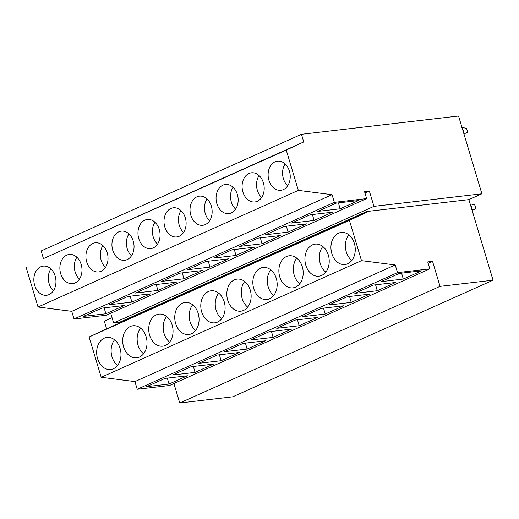 <?xml version="1.0" encoding="UTF-8"?>
<svg xmlns="http://www.w3.org/2000/svg" width="519" height="519" viewBox="0 0 519 519"><rect width="100%" height="100%" fill="white"/><g stroke="black" fill="none" stroke-linecap="round" stroke-linejoin="round"><path stroke-width="0.78" d="M173.897 383.528L179.743 402.997L232.746 396.821L493.05 280.182L440.041 286.358L432.541 261.355L427.721 261.913L429.803 268.861L397.522 272.624L395.219 264.956L361.509 260.648L349.423 220.367L366.927 212.219L366.719 211.518L468.878 199.62L481.898 193.788L458.562 116.003L301.461 134.304L303.758 141.947L286.254 150.095L298.334 190.376L332.05 194.69L334.346 202.352L366.635 198.589L364.552 191.647L369.366 191.083L373.952 206.361L481.898 193.788M112.072 317.745L104.332 321.216L106.629 328.851L89.125 337.006L101.205 377.287L134.921 381.595L137.217 389.263L169.505 385.5L429.803 268.861M303.758 141.947L43.453 258.585L41.163 250.943L301.461 134.304M43.453 258.585L286.254 150.095M25.95 266.734L38.036 307.014L71.745 311.329L332.05 194.69M38.036 307.014L298.334 190.376M71.745 311.329L74.042 318.99L334.346 202.352M74.042 318.99L106.33 315.228L366.635 198.589M364.974 193.055L369.366 191.083M110.729 313.262L113.648 323L373.952 206.361M113.648 323L119.435 322.325L366.719 211.518M106.629 328.851L366.927 212.219M468.878 199.62L493.05 280.182M179.743 402.997L440.041 286.358M89.125 337.006L349.423 220.367M101.205 377.287L361.509 260.648M134.921 381.595L395.219 264.956M137.217 389.263L397.522 272.624M428.143 263.328L432.541 261.355M114.563 339.809A16.141 12.106 -96.6 0 0 117.547 365.434M104.241 338.187A16.141 12.106 -96.6 0 0 97.098 356.715A16.141 12.106 -96.6 0 0 110.696 369.496A16.141 12.106 -96.6 0 0 113.408 368.743A16.141 12.106 -96.6 0 0 120.551 350.215A16.141 12.106 -96.6 0 0 106.959 337.434A16.141 12.106 -96.6 0 0 104.241 338.187M50.856 268.92A14.675 11.003 -96.6 0 0 53.405 290.783M40.735 266.805A14.675 11.003 -96.6 0 0 34.241 283.646A14.675 11.003 -96.6 0 0 46.6 295.266A14.675 11.003 -96.6 0 0 49.071 294.584A14.675 11.003 -96.6 0 0 55.565 277.743A14.675 11.003 -96.6 0 0 43.207 266.117A14.675 11.003 -96.6 0 0 40.735 266.805M146.598 386.655L165.042 378.39L187.45 375.782L169.006 384.047L146.598 386.655M167.345 378.124L169.006 384.047M83.423 316.389L101.873 308.117L124.281 305.509L105.831 313.774L83.423 316.389M104.176 307.851L105.831 313.774M140.591 328.144A16.141 12.106 -96.6 0 0 143.575 353.77M130.269 326.522A16.141 12.106 -96.6 0 0 123.126 345.051A16.141 12.106 -96.6 0 0 136.724 357.831A16.141 12.106 -96.6 0 0 139.442 357.078A16.141 12.106 -96.6 0 0 146.585 338.55A16.141 12.106 -96.6 0 0 132.987 325.77A16.141 12.106 -96.6 0 0 130.269 326.522M76.89 257.255A14.675 11.003 -96.6 0 0 79.433 279.118M66.763 255.14A14.675 11.003 -96.6 0 0 60.269 271.982A14.675 11.003 -96.6 0 0 72.634 283.601A14.675 11.003 -96.6 0 0 75.099 282.92A14.675 11.003 -96.6 0 0 81.593 266.078A14.675 11.003 -96.6 0 0 69.235 254.459A14.675 11.003 -96.6 0 0 66.763 255.14M172.626 374.99L191.076 366.725L213.484 364.117L195.034 372.383L172.626 374.99M193.379 366.459L195.034 372.383M109.457 304.724L127.901 296.459L150.309 293.845L131.865 302.11L109.457 304.724M130.204 296.187L131.865 302.11M166.625 316.486A16.141 12.106 -96.6 0 0 169.609 342.105M156.303 314.858A16.141 12.106 -96.6 0 0 149.161 333.386A16.141 12.106 -96.6 0 0 162.752 346.167A16.141 12.106 -96.6 0 0 165.47 345.414A16.141 12.106 -96.6 0 0 172.613 326.892A16.141 12.106 -96.6 0 0 159.015 314.105A16.141 12.106 -96.6 0 0 156.303 314.858M102.918 245.591A14.675 11.003 -96.6 0 0 105.467 267.46M92.797 243.476A14.675 11.003 -96.6 0 0 86.303 260.317A14.675 11.003 -96.6 0 0 98.662 271.943A14.675 11.003 -96.6 0 0 101.127 271.255A14.675 11.003 -96.6 0 0 107.628 254.414A14.675 11.003 -96.6 0 0 95.262 242.795A14.675 11.003 -96.6 0 0 92.797 243.476M198.66 363.326L217.104 355.061L239.512 352.453L221.068 360.718L198.66 363.326M219.407 354.795L221.068 360.718M135.485 293.06L153.929 284.795L176.337 282.18L157.893 290.445L135.485 293.06M156.232 284.522L157.893 290.445M192.653 304.822A16.141 12.106 -96.6 0 0 195.637 330.441M182.331 303.193A16.141 12.106 -96.6 0 0 175.188 321.722A16.141 12.106 -96.6 0 0 188.786 334.502A16.141 12.106 -96.6 0 0 191.498 333.749A16.141 12.106 -96.6 0 0 198.647 315.228A16.141 12.106 -96.6 0 0 185.049 302.441A16.141 12.106 -96.6 0 0 182.331 303.193M128.946 233.926A14.675 11.003 -96.6 0 0 131.495 255.796M118.825 231.811A14.675 11.003 -96.6 0 0 112.331 248.653A14.675 11.003 -96.6 0 0 124.69 260.279A14.675 11.003 -96.6 0 0 127.161 259.591A14.675 11.003 -96.6 0 0 133.655 242.749A14.675 11.003 -96.6 0 0 121.297 231.13A14.675 11.003 -96.6 0 0 118.825 231.811M224.688 351.661L243.132 343.396L265.54 340.788L247.096 349.053L224.688 351.661M245.435 343.13L247.096 349.053M161.513 281.395L179.963 273.13L202.371 270.516L183.921 278.781L161.513 281.395M182.266 272.858L183.921 278.781M218.681 293.157A16.141 12.106 -96.6 0 0 221.665 318.776M208.366 291.529A16.141 12.106 -96.6 0 0 201.216 310.057A16.141 12.106 -96.6 0 0 214.814 322.837A16.141 12.106 -96.6 0 0 217.532 322.085A16.141 12.106 -96.6 0 0 224.675 303.563A16.141 12.106 -96.6 0 0 211.077 290.776A16.141 12.106 -96.6 0 0 208.366 291.529M154.98 222.262A14.675 11.003 -96.6 0 0 157.523 244.131M144.859 220.147A14.675 11.003 -96.6 0 0 138.359 236.988A14.675 11.003 -96.6 0 0 150.724 248.614A14.675 11.003 -96.6 0 0 153.189 247.926A14.675 11.003 -96.6 0 0 159.683 231.085A14.675 11.003 -96.6 0 0 147.325 219.466A14.675 11.003 -96.6 0 0 144.859 220.147M250.716 340.003L269.166 331.732L291.574 329.124L273.124 337.389L250.716 340.003M271.469 331.466L273.124 337.389M187.547 269.731L205.991 261.466L228.399 258.851L209.955 267.123L187.547 269.731M208.294 261.193L209.955 267.123M244.715 281.493A16.141 12.106 -96.6 0 0 247.699 307.112M234.393 279.864A16.141 12.106 -96.6 0 0 227.251 298.393A16.141 12.106 -96.6 0 0 240.842 311.179A16.141 12.106 -96.6 0 0 243.56 310.427A16.141 12.106 -96.6 0 0 250.703 291.899A16.141 12.106 -96.6 0 0 237.112 279.112A16.141 12.106 -96.6 0 0 234.393 279.864M181.008 210.597A14.675 11.003 -96.6 0 0 183.557 232.467M170.887 208.482A14.675 11.003 -96.6 0 0 164.393 225.33A14.675 11.003 -96.6 0 0 176.752 236.949A14.675 11.003 -96.6 0 0 179.224 236.262A14.675 11.003 -96.6 0 0 185.718 219.42A14.675 11.003 -96.6 0 0 173.359 207.801A14.675 11.003 -96.6 0 0 170.887 208.482M276.75 328.339L295.194 320.074L317.602 317.459L299.158 325.724L276.75 328.339M297.497 319.801L299.158 325.724M213.575 258.066L232.019 249.801L254.427 247.193L235.983 255.458L213.575 258.066M234.322 249.535L235.983 255.458M270.743 269.828A16.141 12.106 -96.6 0 0 273.727 295.454M260.421 268.2A16.141 12.106 -96.6 0 0 253.278 286.728A16.141 12.106 -96.6 0 0 266.876 299.515A16.141 12.106 -96.6 0 0 269.588 298.762A16.141 12.106 -96.6 0 0 276.737 280.234A16.141 12.106 -96.6 0 0 263.139 267.447A16.141 12.106 -96.6 0 0 260.421 268.2M207.036 198.933A14.675 11.003 -96.6 0 0 209.585 220.802M196.915 196.824A14.675 11.003 -96.6 0 0 190.421 213.666A14.675 11.003 -96.6 0 0 202.78 225.285A14.675 11.003 -96.6 0 0 205.252 224.604A14.675 11.003 -96.6 0 0 211.746 207.756A14.675 11.003 -96.6 0 0 199.387 196.137A14.675 11.003 -96.6 0 0 196.915 196.824M302.778 316.674L321.222 308.409L343.63 305.795L325.186 314.06L302.778 316.674M323.525 308.137L325.186 314.06M239.603 246.402L258.053 238.137L280.461 235.529L262.011 243.794L239.603 246.402M260.356 237.871L262.011 243.794M296.771 258.164A16.141 12.106 -96.6 0 0 299.755 283.789M286.456 256.542A16.141 12.106 -96.6 0 0 279.306 275.064A16.141 12.106 -96.6 0 0 292.904 287.85A16.141 12.106 -96.6 0 0 295.622 287.098A16.141 12.106 -96.6 0 0 302.765 268.57A16.141 12.106 -96.6 0 0 289.167 255.789A16.141 12.106 -96.6 0 0 286.456 256.542M233.07 187.275A14.675 11.003 -96.6 0 0 235.613 209.138M222.949 185.16A14.675 11.003 -96.6 0 0 216.455 202.001A14.675 11.003 -96.6 0 0 228.814 213.62A14.675 11.003 -96.6 0 0 231.279 212.939A14.675 11.003 -96.6 0 0 237.773 196.098A14.675 11.003 -96.6 0 0 225.415 184.472A14.675 11.003 -96.6 0 0 222.949 185.16M328.806 305.01L347.256 296.745L369.664 294.13L351.214 302.402L328.806 305.01M349.559 296.472L351.214 302.402M265.637 234.737L284.081 226.472L306.489 223.864L288.045 232.129L265.637 234.737M286.384 226.206L288.045 232.129M322.805 246.499A16.141 12.106 -96.6 0 0 325.789 272.125M312.483 244.877A16.141 12.106 -96.6 0 0 305.341 263.399A16.141 12.106 -96.6 0 0 318.932 276.186A16.141 12.106 -96.6 0 0 321.65 275.433A16.141 12.106 -96.6 0 0 328.793 256.905A16.141 12.106 -96.6 0 0 315.202 244.125A16.141 12.106 -96.6 0 0 312.483 244.877M259.098 175.61A14.675 11.003 -96.6 0 0 261.647 197.473M248.977 173.495A14.675 11.003 -96.6 0 0 242.483 190.337A14.675 11.003 -96.6 0 0 254.842 201.956A14.675 11.003 -96.6 0 0 257.314 201.275A14.675 11.003 -96.6 0 0 263.808 184.433A14.675 11.003 -96.6 0 0 251.449 172.808A14.675 11.003 -96.6 0 0 248.977 173.495M354.84 293.345L373.284 285.08L395.692 282.472L377.248 290.737L354.84 293.345M375.587 284.814L377.248 290.737M291.665 223.073L310.115 214.808L332.523 212.2L314.073 220.465L291.665 223.073M312.419 214.542L314.073 220.465M338.511 233.213A16.141 12.106 -96.6 0 0 331.369 251.741A16.141 12.106 -96.6 0 0 344.966 264.521A16.141 12.106 -96.6 0 0 347.678 263.769A16.141 12.106 -96.6 0 0 354.827 245.24A16.141 12.106 -96.6 0 0 341.23 232.46A16.141 12.106 -96.6 0 0 338.511 233.213M348.833 234.835A16.141 12.106 -96.6 0 0 351.817 260.46M275.005 161.831A14.675 11.003 -96.6 0 0 268.511 178.672A14.675 11.003 -96.6 0 0 280.87 190.291A14.675 11.003 -96.6 0 0 283.342 189.61A14.675 11.003 -96.6 0 0 289.836 172.769A14.675 11.003 -96.6 0 0 277.477 161.143A14.675 11.003 -96.6 0 0 275.005 161.831M285.132 163.946A14.675 11.003 -96.6 0 0 287.675 185.808M403.276 279.073L421.72 270.808L399.312 273.416L380.868 281.681L403.276 279.073L401.615 273.15M340.101 208.8L358.551 200.535L336.143 203.143L317.693 211.408L340.101 208.8L338.446 202.877M472.043 210.163L473.328 209.637L472.115 209.332L470.655 204.473L471.661 204.084L474.729 204.849L475.871 208.651L472.089 210.305M473.328 209.637L475.871 208.651M469.935 204.006L471.661 204.084M463.889 133.772L465.173 133.247L463.96 132.942L462.5 128.083L463.506 127.687L466.575 128.453L467.716 132.254L463.934 133.915M465.173 133.247L467.716 132.254M461.78 127.616L463.506 127.687"/></g></svg>
